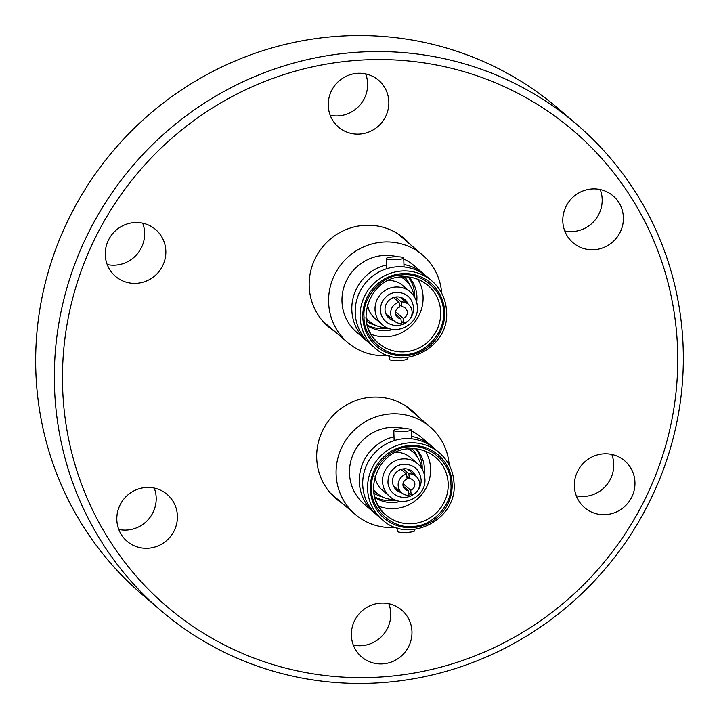 <?xml version="1.0" encoding="UTF-8"?>
<svg xmlns="http://www.w3.org/2000/svg" width="719" height="719" viewBox="0 0 719 719"><rect width="100%" height="100%" fill="white"/><g stroke="black" fill="none" stroke-linecap="round" stroke-linejoin="round"><path stroke-width="1.08" d="M374.68 347.726C400.896 372.819 450.094 347.825 446.535 311.237C445.807 299.05 440.936 288.957 431.93 280.967L427.05 276.788A43.967 42.682 130.6 0 0 379.794 271.539A43.967 42.682 130.6 0 0 355.24 313.331A43.967 42.682 130.6 0 0 369.8 343.538L374.68 347.726A43.967 42.682 -49.4 0 1 360.111 317.519A43.967 42.682 -49.4 0 1 384.674 275.728A43.967 42.682 -49.4 0 1 431.93 280.967A43.967 42.682 -49.4 0 1 446.49 311.174M382.184 519.594C408.401 544.687 457.599 519.693 454.04 483.105C453.312 470.918 448.44 460.825 439.426 452.835L434.555 448.656A43.967 42.682 130.6 0 0 387.298 443.407A43.967 42.682 130.6 0 0 362.736 485.208A43.967 42.682 130.6 0 0 377.304 515.406L382.184 519.594A43.967 42.682 -49.4 0 1 367.616 489.387A43.967 42.682 -49.4 0 1 392.179 447.595A43.967 42.682 -49.4 0 1 439.426 452.835A43.967 42.682 -49.4 0 1 453.995 483.042M368.146 342.037A43.967 42.682 -49.4 0 1 366.411 340.626L356.57 332.187A43.967 42.682 -49.4 0 1 342.001 301.989A43.967 42.682 -49.4 0 1 397.337 256.791M403.763 259.065A43.967 42.682 -49.4 0 1 413.811 265.437L423.653 273.876A43.967 42.682 -49.4 0 1 425.315 275.377M366.411 340.626A43.967 42.682 -49.4 0 1 351.843 310.428A43.967 42.682 -49.4 0 1 386.507 264.952M403.943 264.511A43.967 42.682 -49.4 0 1 423.653 273.876M386.427 258.804A8.727 1.438 178 0 1 386.283 258.561A8.727 1.438 178 0 1 394.183 256.854A8.727 1.438 178 0 1 403.575 257.708A8.727 1.438 178 0 1 403.719 257.959A8.727 1.438 178 0 1 395.827 259.667A8.727 1.438 178 0 1 386.427 258.804M389.617 355.932L389.734 359.455A8.727 1.438 -2 0 0 389.887 359.707A8.727 1.438 -2 0 0 399.279 360.561A8.727 1.438 -2 0 0 407.17 358.853L407.125 357.505M405.462 354.467C385.528 357.532 363.176 337.463 364.066 317.25C361.837 297.549 382.157 274.856 401.993 274.955C421.927 271.89 444.279 291.959 443.389 312.172C445.627 331.872 425.297 354.566 405.462 354.467M371.004 334.218A38.035 36.921 130.6 0 0 423.06 296.507A38.035 36.921 130.6 0 0 418.018 279.394M367.346 325.635A32.22 31.276 130.6 0 0 393.284 329.41M416.661 302.151A32.22 31.276 130.6 0 0 416.912 296.552A32.22 31.276 130.6 0 0 408.976 277.085M367.157 324.952A32.22 31.276 130.6 0 0 388.242 328.179M414.674 297.351A32.22 31.276 130.6 0 0 414.674 294.628A32.22 31.276 130.6 0 0 408.275 277.004M366.178 319.685A29.425 28.562 130.6 0 0 368.64 320.629M366.384 321.213A29.425 28.562 130.6 0 0 375.408 325.213M400.905 276.977A27.331 26.531 -49.4 0 1 405.192 279.952A27.331 26.531 -49.4 0 1 414.027 296.282M387.083 327.693A27.331 26.531 -49.4 0 1 369.602 321.456A27.331 26.531 -49.4 0 1 366.007 317.681M380.459 310.177C380.621 305.26 381.753 301.612 383.856 299.221C386.921 296.255 388.26 293.316 396.304 292.345C406.406 292.588 412.167 297.72 413.596 307.741C414.288 313.098 410.154 324.125 397.751 325.572C385.474 325.68 380.405 316.378 380.459 310.177M408.149 304.101A12.214 11.855 130.6 0 0 385.024 309.844A12.214 11.855 130.6 0 0 393.913 320.701M395.63 297.028L401.328 301.917A10.938 10.614 -49.4 0 1 403.736 323.173L401.175 320.98M399.054 302.241L399.602 307.067A6.049 5.869 -49.4 0 0 400.914 318.679L401.463 323.505A10.938 10.614 -49.4 0 1 399.054 302.241L393.554 297.522M401.328 301.917L401.876 306.743L399.315 304.55M401.876 306.743A6.049 5.869 -49.4 0 1 403.188 318.346L403.736 323.173M388.233 355.483A57.574 55.893 -49.4 0 1 347.708 342.523A57.574 55.893 -49.4 0 1 328.637 302.969A57.574 55.893 -49.4 0 1 360.794 248.235A57.574 55.893 -49.4 0 1 422.673 255.101A57.574 55.893 -49.4 0 1 441.664 293.172M600.23 189.546A30.827 29.919 -49.4 0 1 573.205 231.509A30.827 29.919 -49.4 0 1 564.748 230.934M591.773 188.971A30.827 29.919 -49.4 0 1 613.163 195.936A30.827 29.919 -49.4 0 1 621.665 228.642A30.827 29.919 -49.4 0 1 594.424 249.7A30.827 29.919 -49.4 0 1 573.034 242.734A30.827 29.919 -49.4 0 1 564.523 210.029A30.827 29.919 -49.4 0 1 591.773 188.971M611.797 454.453A30.827 29.919 -49.4 0 1 584.772 496.416A30.827 29.919 -49.4 0 1 576.314 495.84M603.34 453.878A30.827 29.919 -49.4 0 1 624.73 460.843A30.827 29.919 -49.4 0 1 633.232 493.549A30.827 29.919 -49.4 0 1 605.991 514.606A30.827 29.919 -49.4 0 1 584.592 507.641A30.827 29.919 -49.4 0 1 576.09 474.935A30.827 29.919 -49.4 0 1 603.34 453.878M388.808 603.717A30.827 29.919 -49.4 0 1 361.783 645.68A30.827 29.919 -49.4 0 1 353.326 645.096M380.342 603.142A30.827 29.919 -49.4 0 1 401.741 610.107A30.827 29.919 -49.4 0 1 410.243 642.804A30.827 29.919 -49.4 0 1 382.993 663.862A30.827 29.919 -49.4 0 1 361.603 656.905A30.827 29.919 -49.4 0 1 353.101 624.2A30.827 29.919 -49.4 0 1 380.342 603.142M154.252 488.066A30.827 29.919 -49.4 0 1 127.227 530.029A30.827 29.919 -49.4 0 1 118.77 529.454M145.795 487.491A30.827 29.919 -49.4 0 1 167.185 494.456A30.827 29.919 -49.4 0 1 175.688 527.162A30.827 29.919 -49.4 0 1 148.447 548.22A30.827 29.919 -49.4 0 1 127.047 541.254A30.827 29.919 -49.4 0 1 118.545 508.549A30.827 29.919 -49.4 0 1 145.795 487.491M142.686 223.16A30.827 29.919 -49.4 0 1 115.66 265.122A30.827 29.919 -49.4 0 1 107.203 264.547M134.228 222.584A30.827 29.919 -49.4 0 1 155.619 229.55A30.827 29.919 -49.4 0 1 164.121 262.246A30.827 29.919 -49.4 0 1 136.88 283.313A30.827 29.919 -49.4 0 1 115.489 276.348A30.827 29.919 -49.4 0 1 106.978 243.642A30.827 29.919 -49.4 0 1 134.228 222.584M365.674 73.904A30.827 29.919 -49.4 0 1 338.658 115.858A30.827 29.919 -49.4 0 1 330.192 115.283M357.217 73.32A30.827 29.919 -49.4 0 1 378.607 80.285A30.827 29.919 -49.4 0 1 387.11 112.991A30.827 29.919 -49.4 0 1 359.868 134.049A30.827 29.919 -49.4 0 1 338.478 127.083A30.827 29.919 -49.4 0 1 329.967 94.387A30.827 29.919 -49.4 0 1 357.217 73.32M160.607 610.323L141.94 594.316A319.874 310.509 -49.4 0 1 53.655 254.957A319.874 310.509 -49.4 0 1 336.411 36.399A319.874 310.509 -49.4 0 1 558.393 108.677L577.06 124.684A319.874 310.509 -49.4 0 1 665.345 464.043A319.874 310.509 -49.4 0 1 382.589 682.601A319.874 310.509 -49.4 0 1 160.607 610.323A319.874 310.509 -49.4 0 1 72.322 270.964A319.874 310.509 -49.4 0 1 355.078 52.406A319.874 310.509 -49.4 0 1 577.06 124.684M383.56 676.813A312.891 303.733 -49.4 0 1 62.751 391.172A312.891 303.733 -49.4 0 1 356.651 60.378A312.891 303.733 -49.4 0 1 677.46 346.019A312.891 303.733 -49.4 0 1 383.56 676.813M334.919 331.549A58.158 56.459 -49.4 0 1 328.493 326.812A58.158 56.459 -49.4 0 1 312.441 265.104A58.158 56.459 -49.4 0 1 363.85 225.371A58.158 56.459 -49.4 0 1 404.213 238.51A58.158 56.459 -49.4 0 1 409.884 244.136M342.424 503.417A58.158 56.459 -49.4 0 1 335.998 498.68A58.158 56.459 -49.4 0 1 319.946 436.972A58.158 56.459 -49.4 0 1 371.355 397.239A58.158 56.459 -49.4 0 1 411.717 410.378A58.158 56.459 -49.4 0 1 417.38 416.004M375.651 513.905A43.967 42.682 -49.4 0 1 373.916 512.503L364.075 504.055A43.967 42.682 -49.4 0 1 349.506 473.857A43.967 42.682 -49.4 0 1 404.833 428.659M411.268 430.933A43.967 42.682 -49.4 0 1 421.316 437.305L431.157 445.744A43.967 42.682 -49.4 0 1 432.811 447.245M373.916 512.503A43.967 42.682 -49.4 0 1 359.347 482.296A43.967 42.682 -49.4 0 1 394.003 436.819M411.448 436.388A43.967 42.682 -49.4 0 1 431.157 445.744M393.931 430.681A8.727 1.438 178 0 1 393.787 430.429A8.727 1.438 178 0 1 401.687 428.722A8.727 1.438 178 0 1 411.079 429.585A8.727 1.438 178 0 1 411.223 429.827A8.727 1.438 178 0 1 403.332 431.535A8.727 1.438 178 0 1 393.931 430.681M397.122 527.809L397.239 531.323A8.727 1.438 -2 0 0 397.382 531.575A8.727 1.438 -2 0 0 406.783 532.428A8.727 1.438 -2 0 0 414.674 530.73L414.629 529.382M412.967 526.335C393.032 529.4 370.68 509.331 371.57 489.118C369.341 469.417 389.662 446.724 409.497 446.823C429.432 443.758 451.784 463.827 450.894 484.04C453.132 503.74 432.802 526.434 412.967 526.335M378.509 506.086A38.035 36.921 130.6 0 0 430.564 468.375A38.035 36.921 130.6 0 0 425.522 451.262M374.842 497.503A32.22 31.276 130.6 0 0 400.789 501.278M424.165 474.019A32.22 31.276 130.6 0 0 424.417 468.42A32.22 31.276 130.6 0 0 416.481 448.953M374.662 496.829A32.22 31.276 130.6 0 0 395.747 500.047M422.179 469.219A32.22 31.276 130.6 0 0 422.179 466.496A32.22 31.276 130.6 0 0 415.78 448.872M373.682 491.553A29.425 28.562 130.6 0 0 376.145 492.497M373.889 493.081A29.425 28.562 130.6 0 0 382.903 497.081M408.41 448.845A27.331 26.531 -49.4 0 1 412.688 451.82A27.331 26.531 -49.4 0 1 421.532 468.15M394.587 499.57A27.331 26.531 -49.4 0 1 377.107 493.324A27.331 26.531 -49.4 0 1 373.512 489.549M387.963 482.045C388.125 477.137 389.258 473.479 391.361 471.089C394.416 468.123 395.765 465.184 403.799 464.213C413.91 464.456 419.671 469.597 421.1 479.609C421.792 484.966 417.658 495.993 405.255 497.44C392.978 497.548 387.909 488.246 387.963 482.045M415.654 475.969A12.214 11.855 130.6 0 0 392.529 481.712A12.214 11.855 130.6 0 0 401.418 492.569M403.125 468.896L408.832 473.785A10.938 10.614 -49.4 0 1 411.241 495.049L408.68 492.848M406.559 474.109L407.107 478.935A6.049 5.869 -49.4 0 0 408.419 490.547L408.967 495.373A10.938 10.614 -49.4 0 1 406.559 474.109L401.058 469.39M408.832 473.785L409.381 478.611L406.819 476.418M409.381 478.611A6.049 5.869 -49.4 0 1 410.693 490.223L411.241 495.049M395.738 527.351A57.574 55.893 -49.4 0 1 355.213 514.391A57.574 55.893 -49.4 0 1 336.132 474.837A57.574 55.893 -49.4 0 1 368.299 420.103A57.574 55.893 -49.4 0 1 430.178 426.978A57.574 55.893 -49.4 0 1 449.168 465.04M417.29 456.987A29.425 28.562 130.6 0 0 411.96 448.674M411.735 451.002A29.425 28.562 130.6 0 0 410.423 448.71M408.419 490.547L403.08 485.963M403.053 483.662L410.693 490.223M409.785 285.11A29.425 28.562 130.6 0 0 404.455 276.806M404.231 279.134A29.425 28.562 130.6 0 0 402.919 276.842M400.914 318.679L395.576 314.095M395.549 311.794L403.188 318.346M362.825 317.717A41.639 40.426 -49.4 0 1 401.939 273.687A41.639 40.426 -49.4 0 1 444.63 311.704A41.639 40.426 -49.4 0 1 405.516 355.725A41.639 40.426 -49.4 0 1 362.825 317.717M401.669 276.878A38.035 36.921 -49.4 0 1 428.066 285.47A38.035 36.921 -49.4 0 1 440.666 311.606A38.035 36.921 -49.4 0 1 404.941 351.816A38.035 36.921 -49.4 0 1 378.545 343.224A38.035 36.921 -49.4 0 1 365.944 317.088M367.589 304.452A21.516 20.887 130.6 0 0 374.644 318.113L382.166 324.566A21.516 20.887 -49.4 0 1 375.039 309.79A21.516 20.887 -49.4 0 1 387.056 289.335A21.516 20.887 -49.4 0 1 410.181 291.896L402.658 285.443A21.516 20.887 130.6 0 0 388.08 280.563M370.33 489.585A41.639 40.426 -49.4 0 1 409.444 445.564A41.639 40.426 -49.4 0 1 452.134 483.572A41.639 40.426 -49.4 0 1 413.021 527.602A41.639 40.426 -49.4 0 1 370.33 489.585M409.174 448.746A38.035 36.921 -49.4 0 1 435.57 457.338A38.035 36.921 -49.4 0 1 448.171 483.474A38.035 36.921 -49.4 0 1 412.445 523.684A38.035 36.921 -49.4 0 1 386.049 515.092A38.035 36.921 -49.4 0 1 373.449 488.956M375.093 476.32A21.516 20.887 130.6 0 0 382.149 489.981L389.671 496.434A21.516 20.887 -49.4 0 1 382.544 481.658A21.516 20.887 -49.4 0 1 394.56 461.203A21.516 20.887 -49.4 0 1 417.685 463.764L410.163 457.311A21.516 20.887 130.6 0 0 395.585 452.431M386.633 268.744L386.283 258.561M378.545 343.224C353.209 323.927 369.323 277.516 401.741 276.905C411.726 276.312 420.507 279.17 428.066 285.47M401.642 276.914L405.192 279.952M382.166 324.566C395.073 336.896 419.132 324.727 417.388 306.815C417.038 300.812 414.629 295.842 410.181 291.896M408.509 304.407L400.132 297.226M397.787 233.765L422.673 255.101M394.138 440.621L393.787 430.429M386.049 515.092C360.713 495.795 376.828 449.384 409.246 448.773C419.231 448.18 428.012 451.038 435.57 457.338M409.147 448.782L412.688 451.82M389.671 496.434C402.577 508.764 426.637 496.604 424.893 478.683C424.543 472.68 422.134 467.709 417.685 463.764M416.013 476.275L407.637 469.094M405.291 405.642L430.178 426.978M330.336 493.054L355.213 514.391M411.538 438.824L411.223 429.827M373.565 490.286L377.107 493.324M401.786 492.875L393.401 485.693M322.831 321.186L347.708 342.523M404.033 266.956L403.719 257.959M366.061 318.418L369.602 321.456M394.282 321.007L385.896 313.826"/></g></svg>
